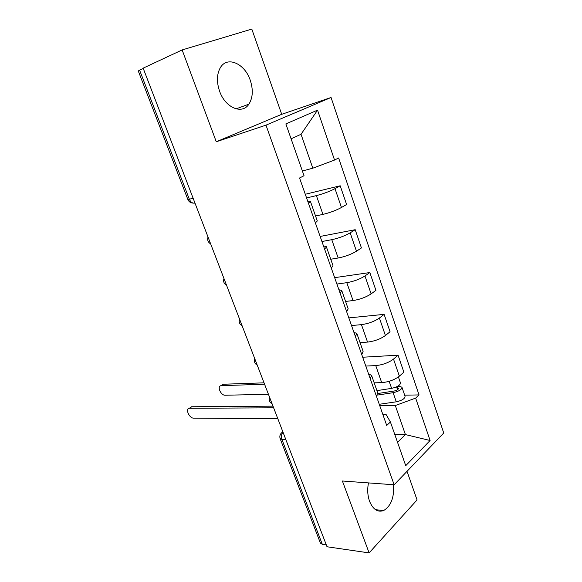<?xml version="1.0" encoding="UTF-8"?>
<svg xmlns="http://www.w3.org/2000/svg" width="582" height="582" viewBox="0 0 582 582"><rect width="100%" height="100%" fill="white"/><g stroke="black" fill="none" stroke-linecap="round" stroke-linejoin="round"><path stroke-width="0.87" d="M219.596 91.229C225.285 107.837 242.185 114.829 248.885 104.178C252.901 97.761 253.352 89.759 250.224 80.163C244.847 63.605 227.264 55.668 220.389 67.592C216.744 74.052 216.475 81.938 219.596 91.229M368.493 482.914C367.198 489.375 367.555 495.5 369.555 501.269C373.011 509.505 377.718 512.589 383.683 510.523C391.046 505.991 394.327 497.399 393.527 484.741M369.119 552.9L342.391 481.001L394.138 484.784L443.731 433.001L331.056 97.492L281.717 114.305L251.81 29.1L182.137 49.936L143.143 68.152L327.019 546.767L369.119 552.9L417.061 499.938L407.022 471.333M182.137 49.936L216.271 141.761L265.981 125.145L394.138 484.784M138.283 70.975L139.6 70.16L189.368 199.306C190.736 202.281 192.606 203.54 194.985 203.082M143.259 68.45L139.6 70.16M326.291 544.876L322.312 544.301L320.398 543.013M374.19 382.854L381.697 382.621C388.638 382.039 394.523 379.886 399.368 376.161L403.864 372.16L398.066 355.18L393.505 359.079C388.609 362.732 382.687 364.899 375.754 365.591L365.794 366.071M376.489 396.429L377.689 392.799L371.723 375.827M362.681 357.232L398.066 355.18M368.544 373.87L371.563 375.383L370.305 378.867M360.054 342.631L367.54 342.085C374.473 341.248 380.432 339.059 385.415 335.516L390.064 331.747L384.12 314.36L379.413 318.027C374.372 321.482 368.384 323.687 361.451 324.64L351.521 325.549M361.764 354.627L363.117 351.332L356.977 333.872M348.829 317.903L384.12 314.36M353.9 332.293L356.839 333.479L355.42 336.622M345.577 301.44L353.041 300.552C359.967 299.454 365.998 297.227 371.12 293.881L375.921 290.36L369.839 272.543L364.965 275.963C359.778 279.222 353.725 281.462 346.799 282.677L336.905 284.045M346.668 311.77L348.174 308.831L341.86 290.855M334.657 277.658L369.839 272.543M338.891 289.69L341.743 290.534L340.164 293.306M330.743 259.237L338.178 258.008C345.104 256.626 351.201 254.363 356.475 251.22L361.437 247.954L355.202 229.701L350.168 232.851C344.828 235.906 338.702 238.183 331.776 239.682L321.926 241.523M331.187 267.815C332.649 266.694 333.202 265.843 332.86 265.261L326.349 246.746M320.144 236.459L355.202 229.701M323.505 246.004L326.262 246.492C326.589 247.008 326.007 247.808 324.516 248.878M315.546 215.995L322.945 214.394C329.863 212.714 336.032 210.415 341.459 207.49L346.596 204.5L340.201 185.789L334.992 188.663C329.499 191.493 323.294 193.806 316.39 195.61L306.576 197.945M315.306 222.724C316.826 221.72 317.445 221 317.154 220.563L310.446 201.496M305.281 194.264L340.201 185.789M307.725 201.205L310.381 201.307C310.657 201.678 310.017 202.34 308.46 203.293M394.742 434.339L405.407 434.579L395.309 405.538L379.733 405.647M382.76 414.224L385.939 414.231L390.406 421.979L405.734 465.68L430.098 440.494L405.407 434.579L397.542 442.327M302.378 171.006L312.818 168.191L301.032 134.282L317.539 110.144L285.857 123.901L304.03 175.713L299.555 178.005L386.717 425.464L390.406 421.979M317.539 110.144L334.548 160.057L312.818 168.191M395.309 405.538L415.657 398.11L419.04 394.916L338.622 157.969L334.548 160.057M415.657 398.11L430.098 440.494M331.056 97.492L265.981 125.145M281.717 114.305L216.271 141.761M301.032 134.282L291.087 138.814M404.672 395.171L419.04 394.916M189.885 407.917L191.725 406.753L272.994 406.149M273.635 407.807L189.376 408.288C184.952 408.455 189.245 418.356 193.631 418.138L277.832 418.727M377.885 393.505L394.181 391.024C396.953 390.384 398.357 389.496 398.401 388.376L396.917 387.903L398.816 386.186L401.929 387.176C401.835 389.511 398.903 391.351 393.112 392.69L396.277 401.813C402.06 400.503 404.977 398.648 405.05 396.262L402.009 387.408M377.492 395.054L393.112 392.69M379.26 404.286L396.277 401.813M396.56 386.863L397.55 389.736M264.577 384.229L221.138 385.67C216.7 385.961 220.76 395.564 225.161 395.229L268.447 394.305M376.925 390.631L391.613 388.361C397.404 387.015 400.351 385.182 400.445 382.869L398.408 376.94M221.473 385.437L223.343 384.244L264.039 382.832M398.648 385.691L398.816 386.186M316.39 195.61L322.945 214.394M331.776 239.682L338.178 258.008M346.799 282.677L353.041 300.552M361.451 324.64L367.54 342.085M375.754 365.591L381.697 382.621M350.168 232.851L356.475 251.22M364.965 275.963L371.12 293.881M379.413 318.027L385.415 335.516M393.505 359.079L399.368 376.161M334.992 188.663L341.459 207.49M282.998 432.186C281.39 434.194 281.011 436.595 281.884 439.388L322.312 544.301M285.813 439.512L281.884 439.388L280.073 438.493M193.137 198.28L187.884 199.539C188.852 201.779 190.583 202.965 193.078 203.096M187.862 199.488L138.269 70.931M281.041 433.379L282.888 431.888C280.218 433.525 279.309 435.802 280.16 438.712L320.493 543.268M189.594 408.273L191.725 406.753M389.169 381.305L391.613 388.361M223.343 384.244L221.356 385.655M248.885 104.178L236.059 108.87M383.683 510.523L375.536 509.708M269.575 397.237C268.724 400.11 269.568 402.3 272.1 403.806M254.727 358.592C253.861 361.48 254.705 363.685 257.266 365.19M239.529 319.031C238.649 321.948 239.5 324.167 242.083 325.687M223.968 278.523C223.081 281.477 223.939 283.718 226.551 285.26M208.029 237.041C207.134 240.031 208.007 242.308 210.655 243.873M189.376 408.288L191.507 406.76M223.124 384.258L221.138 385.67"/></g></svg>
